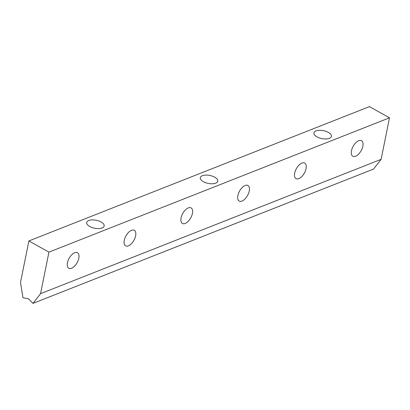 <?xml version="1.0" encoding="UTF-8"?>
<svg xmlns="http://www.w3.org/2000/svg" width="410" height="410" viewBox="0 0 410 410"><rect width="100%" height="100%" fill="white"/><g stroke="black" fill="none" stroke-linecap="round" stroke-linejoin="round"><path stroke-width="0.61" d="M351.493 150.706A8.912 4.566 -60.9 0 1 355.793 142.747A8.912 4.566 -60.9 0 1 361.512 140.676A8.912 4.566 -60.9 0 1 362.855 146.221A8.912 4.566 -60.9 0 1 358.555 154.18A8.912 4.566 -60.9 0 1 352.836 156.246A8.912 4.566 -60.9 0 1 351.493 150.706M67.45 262.733A8.912 4.566 -60.9 0 1 71.75 254.774A8.912 4.566 -60.9 0 1 77.475 252.709A8.912 4.566 -60.9 0 1 78.812 258.249A8.912 4.566 -60.9 0 1 74.512 266.208A8.912 4.566 -60.9 0 1 68.793 268.278A8.912 4.566 -60.9 0 1 67.45 262.733M124.261 240.327A8.912 4.566 -60.9 0 1 128.561 232.367A8.912 4.566 -60.9 0 1 134.28 230.302A8.912 4.566 -60.9 0 1 135.623 235.847A8.912 4.566 -60.9 0 1 131.323 243.806A8.912 4.566 -60.9 0 1 125.598 245.872A8.912 4.566 -60.9 0 1 124.261 240.327M181.066 217.92A8.912 4.566 -60.9 0 1 185.366 209.961A8.912 4.566 -60.9 0 1 191.091 207.896A8.912 4.566 -60.9 0 1 192.428 213.441A8.912 4.566 -60.9 0 1 188.134 221.4A8.912 4.566 -60.9 0 1 182.409 223.465A8.912 4.566 -60.9 0 1 181.066 217.92M237.877 195.514A8.912 4.566 -60.9 0 1 242.177 187.554A8.912 4.566 -60.9 0 1 247.896 185.489A8.912 4.566 -60.9 0 1 249.239 191.034A8.912 4.566 -60.9 0 1 244.939 198.993A8.912 4.566 -60.9 0 1 239.214 201.059A8.912 4.566 -60.9 0 1 237.877 195.514M294.688 173.107A8.912 4.566 -60.9 0 1 298.982 165.148A8.912 4.566 -60.9 0 1 304.707 163.083A8.912 4.566 -60.9 0 1 306.044 168.628A8.912 4.566 -60.9 0 1 301.75 176.587A8.912 4.566 -60.9 0 1 296.025 178.652A8.912 4.566 -60.9 0 1 294.688 173.107M316.981 136.863A8.912 4.059 -168.6 0 1 313.922 132.861A8.912 4.059 -168.6 0 1 319.344 130.283A8.912 4.059 -168.6 0 1 328.343 132.384A8.912 4.059 -168.6 0 1 331.398 136.386A8.912 4.059 -168.6 0 1 325.976 138.964A8.912 4.059 -168.6 0 1 316.981 136.863M203.365 181.676A8.912 4.059 -168.6 0 1 200.305 177.673A8.912 4.059 -168.6 0 1 205.728 175.09A8.912 4.059 -168.6 0 1 214.727 177.192A8.912 4.059 -168.6 0 1 217.782 181.194A8.912 4.059 -168.6 0 1 212.359 183.777A8.912 4.059 -168.6 0 1 203.365 181.676M89.749 226.489A8.912 4.059 -168.6 0 1 86.689 222.486A8.912 4.059 -168.6 0 1 92.112 219.903A8.912 4.059 -168.6 0 1 101.111 222.005A8.912 4.059 -168.6 0 1 104.166 226.007A8.912 4.059 -168.6 0 1 98.743 228.585A8.912 4.059 -168.6 0 1 89.749 226.489M28.377 298.741L22.991 297.783L20.5 282.475L28.874 240.947L48.933 252.135L40.559 293.657L33.02 303.374L28.377 298.741M40.559 293.657L381.126 159.336L373.587 169.053L33.02 303.374M381.126 159.336L389.5 117.808L48.933 252.135M389.5 117.808L369.441 106.626L28.874 240.947"/></g></svg>
